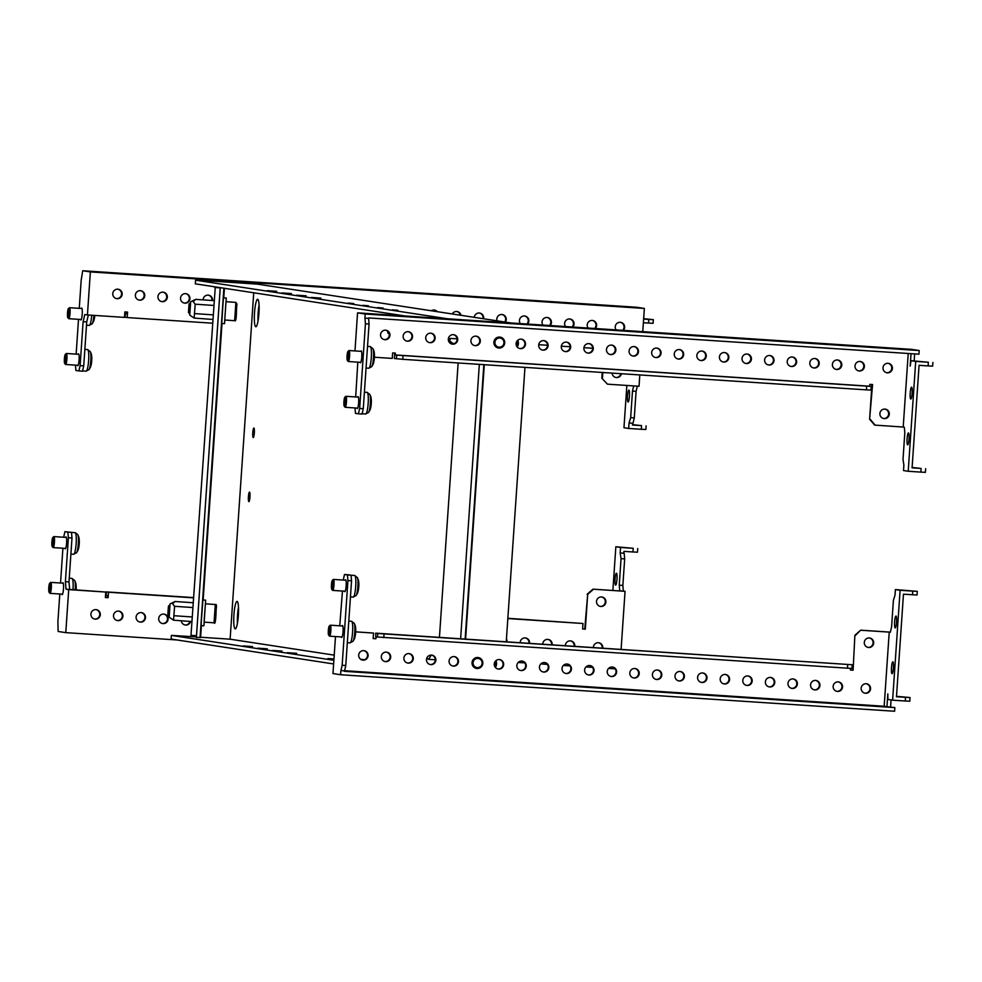 <?xml version="1.0" encoding="UTF-8"?>
<svg xmlns="http://www.w3.org/2000/svg" width="982" height="982" viewBox="0 0 982 982"><rect width="100%" height="100%" fill="white"/><g stroke="black" fill="none" stroke-linecap="round" stroke-linejoin="round"><path stroke-width="1.47" d="M65.647 537.363A5.966 0.97 93.8 0 1 66.04 536.933A5.966 0.97 93.8 0 1 66.604 543.034A5.966 0.97 93.8 0 1 65.266 548.84A5.966 0.97 93.8 0 1 64.922 548.361M62.529 583.148A5.966 0.97 93.8 0 1 62.922 582.707A5.966 0.97 93.8 0 1 63.486 588.807A5.966 0.97 93.8 0 1 62.136 594.613A5.966 0.97 93.8 0 1 61.805 594.135M602.15 648.083A4.775 4.714 98.7 0 0 598.517 642.731M602.752 648.12A4.775 4.714 98.7 0 0 598.406 642.731A4.775 4.714 98.7 0 0 593.374 647.506M574.139 646.242A4.775 4.714 98.7 0 0 570.493 640.89M574.74 646.279A4.775 4.714 98.7 0 0 570.395 640.878A4.775 4.714 98.7 0 0 565.362 645.665M551.54 644.757A4.775 4.714 98.7 0 0 547.907 639.405M552.142 644.793A4.775 4.714 98.7 0 0 547.796 639.392A4.775 4.714 98.7 0 0 542.764 644.167M528.954 643.259A4.775 4.714 98.7 0 0 525.309 637.907M529.543 643.296A4.775 4.714 98.7 0 0 525.21 637.907A4.775 4.714 98.7 0 0 520.178 642.682M506.356 641.774A4.775 4.714 98.7 0 0 506.356 640.325M506.958 641.811A4.775 4.714 98.7 0 0 506.454 638.926M184.972 624.994A4.775 4.714 98.7 0 0 189.956 621.422M181.302 620.833A4.775 4.714 98.7 0 0 190.557 621.459M162.386 623.509A4.775 4.714 98.7 0 0 167.468 619.409A4.775 4.714 98.7 0 0 163.822 614.081M163.073 623.607A4.775 4.714 98.7 0 0 168.082 619.347A4.775 4.714 98.7 0 0 163.724 614.081A4.775 4.714 98.7 0 0 158.716 618.329A4.775 4.714 98.7 0 0 163.073 623.607M139.788 622.011A4.775 4.714 98.7 0 0 144.882 617.923A4.775 4.714 98.7 0 0 141.236 612.596M140.475 622.109A4.775 4.714 98.7 0 0 145.483 617.862A4.775 4.714 98.7 0 0 141.126 612.596A4.775 4.714 98.7 0 0 136.117 616.843A4.775 4.714 98.7 0 0 140.475 622.109M117.202 620.526A4.775 4.714 98.7 0 0 122.284 616.438A4.775 4.714 98.7 0 0 118.638 611.111M117.889 620.624A4.775 4.714 98.7 0 0 122.897 616.377A4.775 4.714 98.7 0 0 118.54 611.099A4.775 4.714 98.7 0 0 113.531 615.346A4.775 4.714 98.7 0 0 117.889 620.624M600.186 606.373A4.775 4.714 98.7 0 0 605.28 602.285A4.775 4.714 98.7 0 0 601.635 596.958M600.886 606.471A4.775 4.714 98.7 0 0 605.882 602.224A4.775 4.714 98.7 0 0 601.524 596.958A4.775 4.714 98.7 0 0 596.528 601.205A4.775 4.714 98.7 0 0 600.886 606.471M94.603 619.041A4.775 4.714 98.7 0 0 99.698 614.941A4.775 4.714 98.7 0 0 96.04 609.626M95.291 619.139A4.775 4.714 98.7 0 0 100.299 614.879A4.775 4.714 98.7 0 0 95.941 609.613A4.775 4.714 98.7 0 0 90.933 613.86A4.775 4.714 98.7 0 0 95.291 619.139M615.616 585.112A5.966 0.97 93.8 0 1 615.051 579.049A5.966 0.97 93.8 0 1 616.414 573.206A5.966 0.97 93.8 0 1 616.426 573.206A5.966 0.97 93.8 0 1 616.978 579.257A5.966 0.97 93.8 0 1 615.628 585.112A5.966 0.97 93.8 0 1 615.616 585.112M63.658 537.24L64.935 531.679L71.49 532.367L71.993 537.989L68.998 581.933L69.673 589.446L105.761 592.048L68.715 589.605L65.782 632.641L177.079 639.969M625.055 591.324L623.374 591.066L622.858 585.444L624.675 558.893L624.159 553.259L620.182 552.964L621.054 558.648L619.249 585.198L619.752 590.833L620.857 591.004L592.895 589.163L625.055 591.324L621.103 649.335M620.182 552.964L620.55 547.477L615.849 546.753L612.866 590.477M585.321 629.18L582.608 628.946L585.321 629.18L587.69 594.38L593.484 589.249M623.791 553.21L623.914 551.381L632.96 551.97L633.206 548.312L620.55 547.477M620.55 553.026L624.159 553.259M621.054 558.648L624.675 558.893M619.249 585.198L622.858 585.444M619.752 590.833L623.374 591.066M105.761 592.048L105.393 597.547L108.106 597.719L108.474 592.232L193.54 597.842M105.393 597.498L108.106 597.719M584.732 629.081L587.69 594.38M587.101 594.294L592.895 589.163M107.517 597.633L107.639 595.804L106.166 595.571L106.412 591.913L193.564 597.584M582.608 628.996L582.977 623.496L507.841 618.55M518.214 662.457L524.756 662.887M540.812 663.942L547.355 664.372M563.398 665.44L569.941 665.87M585.996 666.925L592.539 667.355M608.582 668.411L615.125 668.84M59.792 594L57.901 621.716L58.122 631.463L65.782 632.641M64.935 531.679L67.868 532.121L68.384 537.755L65.389 581.7L66.064 589.2L68.715 589.605M60.54 583.013L62.909 548.226M66.064 589.2L69.673 589.446M67.868 532.121L71.49 532.367M68.384 537.755L71.993 537.989M65.389 581.7L68.998 581.933M507.854 618.292L582.977 623.496M106.412 591.913L108.474 592.232M633.206 548.312L615.849 546.753M637.748 548.533L637.502 552.191L632.96 551.97M49.21 592.379A4.591 0.737 -86.2 0 0 50.254 587.911A4.591 0.737 -86.2 0 0 49.837 583.222A4.591 0.737 -86.2 0 0 49.701 583.283A4.591 0.737 -86.2 0 0 48.781 587.752A4.591 0.737 -86.2 0 0 49.1 592.318A4.591 0.737 -86.2 0 0 49.21 592.379M49.812 593.079A5.511 0.884 -86.2 0 0 49.922 593.275A5.511 0.884 -86.2 0 0 50.045 593.361A5.511 0.884 -86.2 0 0 50.057 593.361A5.511 0.884 -86.2 0 0 51.309 587.96A5.511 0.884 -86.2 0 0 50.794 582.375A5.511 0.884 -86.2 0 0 50.782 582.375A5.511 0.884 -86.2 0 0 50.634 582.436A5.511 0.884 -86.2 0 0 50.475 582.657M52.328 546.606A4.591 0.737 -86.2 0 0 53.372 542.138A4.591 0.737 -86.2 0 0 52.954 537.449A4.591 0.737 -86.2 0 0 52.819 537.498A4.591 0.737 -86.2 0 0 51.899 541.978A4.591 0.737 -86.2 0 0 52.218 546.532A4.591 0.737 -86.2 0 0 52.328 546.606M52.93 547.305A5.511 0.884 -86.2 0 0 53.04 547.502A5.511 0.884 -86.2 0 0 53.163 547.575A5.511 0.884 -86.2 0 0 53.175 547.588A5.511 0.884 -86.2 0 0 54.427 542.187A5.511 0.884 -86.2 0 0 53.912 536.589A5.511 0.884 -86.2 0 0 53.9 536.589A5.511 0.884 -86.2 0 0 53.752 536.663A5.511 0.884 -86.2 0 0 53.593 536.884M357.681 397.084A5.966 0.97 93.8 0 1 358.074 396.654A5.966 0.97 93.8 0 1 358.639 402.755A5.966 0.97 93.8 0 1 357.288 408.561A5.966 0.97 93.8 0 1 356.957 408.07M360.799 351.31A5.966 0.97 93.8 0 1 361.204 350.881A5.966 0.97 93.8 0 1 361.769 356.969A5.966 0.97 93.8 0 1 360.419 362.775A5.966 0.97 93.8 0 1 360.075 362.297M888.035 363.315A4.775 4.714 -81.3 0 1 892.393 368.581A4.775 4.714 -81.3 0 1 886.992 372.792A4.775 4.714 -81.3 0 1 883.027 367.563A4.775 4.714 -81.3 0 1 888.035 363.315M888.133 363.328A4.775 4.714 -81.3 0 1 886.795 372.743A4.775 4.714 -81.3 0 1 886.697 372.743M860.023 361.462A4.775 4.714 -81.3 0 1 864.369 366.74A4.775 4.714 -81.3 0 1 858.968 370.95A4.775 4.714 -81.3 0 1 855.015 365.721A4.775 4.714 -81.3 0 1 860.023 361.462M860.122 361.474A4.775 4.714 -81.3 0 1 863.767 366.802A4.775 4.714 -81.3 0 1 858.673 370.889M837.425 359.977A4.775 4.714 -81.3 0 1 841.783 365.255A4.775 4.714 -81.3 0 1 836.382 369.453A4.775 4.714 -81.3 0 1 832.417 364.224A4.775 4.714 -81.3 0 1 837.425 359.977M837.523 359.989A4.775 4.714 -81.3 0 1 836.185 369.404A4.775 4.714 -81.3 0 1 836.087 369.404M814.827 358.491A4.775 4.714 -81.3 0 1 819.184 363.757A4.775 4.714 -81.3 0 1 813.783 367.968A4.775 4.714 -81.3 0 1 809.831 362.739A4.775 4.714 -81.3 0 1 814.827 358.491M814.937 358.491A4.775 4.714 -81.3 0 1 818.583 363.819A4.775 4.714 -81.3 0 1 813.489 367.919M792.241 357.006A4.775 4.714 -81.3 0 1 796.598 362.272A4.775 4.714 -81.3 0 1 791.197 366.482A4.775 4.714 -81.3 0 1 787.233 361.253A4.775 4.714 -81.3 0 1 792.241 357.006M792.339 357.006A4.775 4.714 -81.3 0 1 795.985 362.333A4.775 4.714 -81.3 0 1 790.903 366.421M769.643 355.509A4.775 4.714 -81.3 0 1 774 360.787A4.775 4.714 -81.3 0 1 768.599 364.985A4.775 4.714 -81.3 0 1 764.647 359.756A4.775 4.714 -81.3 0 1 769.643 355.509M769.753 355.521A4.775 4.714 -81.3 0 1 773.399 360.848A4.775 4.714 -81.3 0 1 768.305 364.936M747.057 354.023A4.775 4.714 -81.3 0 1 751.414 359.289A4.775 4.714 -81.3 0 1 746.001 363.5A4.775 4.714 -81.3 0 1 742.048 358.27A4.775 4.714 -81.3 0 1 747.057 354.023M747.155 354.036A4.775 4.714 -81.3 0 1 745.817 363.45A4.775 4.714 -81.3 0 1 745.719 363.45M724.458 352.538A4.775 4.714 -81.3 0 1 728.816 357.804A4.775 4.714 -81.3 0 1 723.415 362.014A4.775 4.714 -81.3 0 1 719.45 356.785A4.775 4.714 -81.3 0 1 724.458 352.538M724.569 352.538A4.775 4.714 -81.3 0 1 728.214 357.865A4.775 4.714 -81.3 0 1 723.12 361.953M701.872 351.04A4.775 4.714 -81.3 0 1 706.23 356.319A4.775 4.714 -81.3 0 1 700.817 360.517A4.775 4.714 -81.3 0 1 696.864 355.288A4.775 4.714 -81.3 0 1 701.872 351.04M701.97 351.053A4.775 4.714 -81.3 0 1 705.616 356.38A4.775 4.714 -81.3 0 1 700.522 360.468M679.274 349.555A4.775 4.714 -81.3 0 1 683.632 354.833A4.775 4.714 -81.3 0 1 678.231 359.031A4.775 4.714 -81.3 0 1 674.266 353.802A4.775 4.714 -81.3 0 1 679.274 349.555M679.372 349.567A4.775 4.714 -81.3 0 1 683.03 354.883A4.775 4.714 -81.3 0 1 677.936 358.982M656.688 348.07A4.775 4.714 -81.3 0 1 661.033 353.336A4.775 4.714 -81.3 0 1 655.632 357.546A4.775 4.714 -81.3 0 1 651.68 352.317A4.775 4.714 -81.3 0 1 656.688 348.07M656.786 348.07A4.775 4.714 -81.3 0 1 660.432 353.397A4.775 4.714 -81.3 0 1 655.338 357.485M634.09 346.572A4.775 4.714 -81.3 0 1 638.447 351.851A4.775 4.714 -81.3 0 1 633.046 356.061A4.775 4.714 -81.3 0 1 629.081 350.832A4.775 4.714 -81.3 0 1 634.09 346.572M634.188 346.585A4.775 4.714 -81.3 0 1 637.834 351.912A4.775 4.714 -81.3 0 1 632.752 356M611.491 345.087A4.775 4.714 -81.3 0 1 615.849 350.365A4.775 4.714 -81.3 0 1 610.448 354.563A4.775 4.714 -81.3 0 1 606.495 349.334A4.775 4.714 -81.3 0 1 611.491 345.087M611.602 345.099A4.775 4.714 -81.3 0 1 610.264 354.514A4.775 4.714 -81.3 0 1 610.153 354.514M588.905 343.602A4.775 4.714 -81.3 0 1 593.263 348.868A4.775 4.714 -81.3 0 1 587.862 353.078A4.775 4.714 -81.3 0 1 583.897 347.849A4.775 4.714 -81.3 0 1 588.905 343.602M589.004 343.602A4.775 4.714 -81.3 0 1 592.649 348.929A4.775 4.714 -81.3 0 1 587.567 353.017M566.307 342.104A4.775 4.714 -81.3 0 1 570.665 347.382A4.775 4.714 -81.3 0 1 565.264 351.593A4.775 4.714 -81.3 0 1 561.299 346.364A4.775 4.714 -81.3 0 1 566.307 342.104M566.418 342.117A4.775 4.714 -81.3 0 1 570.063 347.444A4.775 4.714 -81.3 0 1 564.969 351.531M543.721 340.619A4.775 4.714 -81.3 0 1 548.079 345.897A4.775 4.714 -81.3 0 1 542.665 350.095A4.775 4.714 -81.3 0 1 538.713 344.866A4.775 4.714 -81.3 0 1 543.721 340.619M543.819 340.631A4.775 4.714 -81.3 0 1 547.465 345.959A4.775 4.714 -81.3 0 1 542.383 350.046M521.123 339.134A4.775 4.714 -81.3 0 1 525.48 344.4A4.775 4.714 -81.3 0 1 520.079 348.61A4.775 4.714 -81.3 0 1 516.115 343.381A4.775 4.714 -81.3 0 1 521.123 339.134M521.233 339.146A4.775 4.714 -81.3 0 1 524.879 344.461A4.775 4.714 -81.3 0 1 519.785 348.561M475.939 336.151A4.775 4.714 -81.3 0 1 480.296 341.429A4.775 4.714 -81.3 0 1 474.895 345.627A4.775 4.714 -81.3 0 1 470.93 340.398A4.775 4.714 -81.3 0 1 475.939 336.151M476.037 336.163A4.775 4.714 -81.3 0 1 479.695 341.49A4.775 4.714 -81.3 0 1 474.601 345.578M453.353 334.666A4.775 4.714 -81.3 0 1 457.698 339.932A4.775 4.714 -81.3 0 1 452.297 344.142A4.775 4.714 -81.3 0 1 448.344 338.913A4.775 4.714 -81.3 0 1 453.353 334.666M453.451 334.678A4.775 4.714 -81.3 0 1 452.113 344.093A4.775 4.714 -81.3 0 1 452.002 344.093M430.754 333.18A4.775 4.714 -81.3 0 1 435.112 338.446A4.775 4.714 -81.3 0 1 429.711 342.657A4.775 4.714 -81.3 0 1 425.746 337.427A4.775 4.714 -81.3 0 1 430.754 333.18M430.853 333.18A4.775 4.714 -81.3 0 1 434.498 338.508A4.775 4.714 -81.3 0 1 429.416 342.595M408.156 331.683A4.775 4.714 -81.3 0 1 412.514 336.961A4.775 4.714 -81.3 0 1 407.113 341.159A4.775 4.714 -81.3 0 1 403.16 335.93A4.775 4.714 -81.3 0 1 408.156 331.683M408.267 331.695A4.775 4.714 -81.3 0 1 411.912 337.022A4.775 4.714 -81.3 0 1 406.818 341.11M884.917 409.089A4.775 4.714 -81.3 0 1 889.275 414.367A4.775 4.714 -81.3 0 1 883.861 418.565A4.775 4.714 -81.3 0 1 879.909 413.336A4.775 4.714 -81.3 0 1 884.917 409.089M885.015 409.101A4.775 4.714 -81.3 0 1 883.677 418.516A4.775 4.714 -81.3 0 1 883.567 418.516M385.57 330.197A4.775 4.714 -81.3 0 1 389.928 335.476A4.775 4.714 -81.3 0 1 384.527 339.674A4.775 4.714 -81.3 0 1 380.562 334.445A4.775 4.714 -81.3 0 1 385.57 330.197M385.668 330.21A4.775 4.714 -81.3 0 1 384.33 339.625A4.775 4.714 -81.3 0 1 384.232 339.625M908.46 432.927A5.966 0.97 93.8 0 1 909.013 438.979A5.966 0.97 93.8 0 1 907.663 444.834A5.966 0.97 93.8 0 1 907.638 444.821A5.966 0.97 93.8 0 1 907.086 438.77A5.966 0.97 93.8 0 1 908.436 432.927A5.966 0.97 93.8 0 1 908.46 432.927M911.578 387.154A5.966 0.97 93.8 0 1 912.131 393.205A5.966 0.97 93.8 0 1 910.78 399.048A5.966 0.97 93.8 0 1 910.768 399.048A5.966 0.97 93.8 0 1 910.216 392.996A5.966 0.97 93.8 0 1 911.566 387.141A5.966 0.97 93.8 0 1 911.578 387.154M354.968 350.918L357.558 312.853L911.542 349.359L919.189 350.537L918.943 354.195L368.581 317.923L369.06 324.011L363.279 408.696L362.027 414.048L358.405 413.815L355.472 413.361L354.981 407.947M908.215 353.483L903.207 427.035L904.312 427.207L904.815 432.829L903.01 459.38L903.882 465.063L903.514 470.562L908.215 471.274L915.703 361.413L911.001 360.701L910.179 366.126L911.038 353.68M394.764 353.054L394.396 358.504L402.755 359.314L866.419 389.866L870.96 390.087L871.206 386.429L869.733 386.208L869.856 384.367L872.568 384.551L869.61 419.253L874.655 425.096L903.207 427.035M914.168 360.91L914.647 353.913M908.215 471.274L920.871 472.109L921.116 468.451L912.082 467.862L918.943 367.145L919.078 365.316L928.113 365.918L928.358 362.248L915.703 361.413M374.449 357.239L392.272 358.418L392.64 352.919L395.353 353.103L395.23 354.932L869.733 386.208M871.979 384.514L869.61 419.253M870.199 419.339L875.244 425.194M919.189 350.537L365.206 314.019L357.558 312.853M365.206 314.019L364.936 318.143L368.545 318.377M355.693 396.949L357.804 362.149M364.936 318.143L365.439 323.765L359.67 408.463L358.405 413.815M365.439 323.765L369.06 324.011M359.67 408.463L363.279 408.696M396.446 358.823L396.703 355.153L395.23 354.932M396.703 355.153L871.206 386.429M402.755 359.314L403.001 355.644M866.419 389.866L866.664 386.208M921.116 468.451L912.106 467.444M920.871 472.109L925.412 472.342L925.658 468.672M928.358 362.248L911.001 360.701M932.9 362.468L932.654 366.139L928.113 365.918M348.107 351.396A4.591 0.737 -86.2 0 0 347.972 351.446A4.591 0.737 -86.2 0 0 347.051 355.926A4.591 0.737 -86.2 0 0 347.37 360.48A4.591 0.737 -86.2 0 0 347.481 360.541A4.591 0.737 -86.2 0 0 348.524 356.085A4.591 0.737 -86.2 0 0 348.107 351.396M348.082 361.241A5.511 0.884 -86.2 0 0 348.193 361.437A5.511 0.884 -86.2 0 0 348.328 361.523A5.511 0.884 -86.2 0 0 348.34 361.523A5.511 0.884 -86.2 0 0 349.58 356.122A5.511 0.884 -86.2 0 0 349.076 350.537A5.511 0.884 -86.2 0 0 349.064 350.537A5.511 0.884 -86.2 0 0 348.905 350.599A5.511 0.884 -86.2 0 0 348.745 350.832M344.989 397.17A4.591 0.737 -86.2 0 0 344.854 397.219A4.591 0.737 -86.2 0 0 343.933 401.699A4.591 0.737 -86.2 0 0 344.252 406.253A4.591 0.737 -86.2 0 0 344.363 406.327A4.591 0.737 -86.2 0 0 345.406 401.859A4.591 0.737 -86.2 0 0 344.989 397.17M344.964 407.014A5.511 0.884 -86.2 0 0 345.075 407.211A5.511 0.884 -86.2 0 0 345.198 407.297A5.511 0.884 -86.2 0 0 345.21 407.297A5.511 0.884 -86.2 0 0 346.462 401.908A5.511 0.884 -86.2 0 0 345.946 396.311A5.511 0.884 -86.2 0 0 345.934 396.311A5.511 0.884 -86.2 0 0 345.787 396.372A5.511 0.884 -86.2 0 0 345.627 396.605M68.531 318.413A5.511 0.884 -86.2 0 0 68.642 318.622A5.511 0.884 -86.2 0 0 68.777 318.696A5.511 0.884 -86.2 0 0 70.029 313.307A5.511 0.884 -86.2 0 0 69.526 307.71A5.511 0.884 -86.2 0 0 69.513 307.71A5.511 0.884 -86.2 0 0 69.354 307.771A5.511 0.884 -86.2 0 0 69.194 308.004M67.93 317.726A4.591 0.737 -86.2 0 0 68.973 313.258A4.591 0.737 -86.2 0 0 68.556 308.569A4.591 0.737 -86.2 0 0 68.421 308.618A4.591 0.737 -86.2 0 0 67.5 313.098A4.591 0.737 -86.2 0 0 67.819 317.652A4.591 0.737 -86.2 0 0 67.93 317.726M68.777 318.696A5.511 0.884 -86.2 0 0 68.789 318.696L81.261 319.518M65.413 364.199A5.511 0.884 -86.2 0 0 65.524 364.396A5.511 0.884 -86.2 0 0 65.647 364.482A5.511 0.884 -86.2 0 0 66.911 359.081A5.511 0.884 -86.2 0 0 66.395 353.495A5.511 0.884 -86.2 0 0 66.383 353.483A5.511 0.884 -86.2 0 0 66.236 353.557A5.511 0.884 -86.2 0 0 66.076 353.778M64.812 363.5A4.591 0.737 -86.2 0 0 65.855 359.031A4.591 0.737 -86.2 0 0 65.438 354.342A4.591 0.737 -86.2 0 0 65.303 354.404A4.591 0.737 -86.2 0 0 64.382 358.872A4.591 0.737 -86.2 0 0 64.702 363.426A4.591 0.737 -86.2 0 0 64.812 363.5M65.647 364.482A5.511 0.884 -86.2 0 0 65.659 364.482L78.143 365.304M77.406 365.255A5.966 0.97 -86.2 0 0 77.738 365.734A5.966 0.97 -86.2 0 0 79.088 359.928A5.966 0.97 -86.2 0 0 78.523 353.827A5.966 0.97 -86.2 0 0 78.13 354.257M80.524 319.469A5.966 0.97 -86.2 0 0 80.868 319.96A5.966 0.97 -86.2 0 0 82.218 314.154A5.966 0.97 -86.2 0 0 81.653 308.053A5.966 0.97 -86.2 0 0 81.248 308.483M616.131 329.891A4.775 4.714 -81.3 0 1 620.649 322.342A4.775 4.714 -81.3 0 1 623.312 330.369M588.12 328.049A4.775 4.714 -81.3 0 1 592.637 320.488A4.775 4.714 -81.3 0 1 595.288 328.516M565.522 326.552A4.775 4.714 -81.3 0 1 570.039 319.003A4.775 4.714 -81.3 0 1 572.702 327.031M542.936 325.067A4.775 4.714 -81.3 0 1 547.453 317.517A4.775 4.714 -81.3 0 1 550.104 325.545M520.337 323.581A4.775 4.714 -81.3 0 1 524.854 316.02A4.775 4.714 -81.3 0 1 527.518 324.048M474.257 317.346A4.775 4.714 -81.3 0 1 479.67 313.049A4.775 4.714 -81.3 0 1 483.549 318.769M452.236 313.97A4.775 4.714 -81.3 0 1 460.975 315.308M431.258 310.754A4.775 4.714 -81.3 0 1 437.358 311.687M203.127 299.891A4.775 4.714 -81.3 0 1 208.552 295.177A4.775 4.714 -81.3 0 1 212.505 300.529M185.672 293.655A4.775 4.714 -81.3 0 1 189.317 298.982A4.775 4.714 -81.3 0 1 184.223 303.07M184.923 303.168A4.775 4.714 -81.3 0 1 180.565 297.89A4.775 4.714 -81.3 0 1 185.966 293.692A4.775 4.714 -81.3 0 1 189.919 298.921A4.775 4.714 -81.3 0 1 184.923 303.168M163.073 292.17A4.775 4.714 -81.3 0 1 161.735 301.584A4.775 4.714 -81.3 0 1 161.637 301.584M162.325 301.683A4.775 4.714 -81.3 0 1 157.967 296.404A4.775 4.714 -81.3 0 1 163.368 292.194A4.775 4.714 -81.3 0 1 167.333 297.423A4.775 4.714 -81.3 0 1 162.325 301.683M620.833 373.688A4.775 4.714 -81.3 0 1 615.788 377.493M621.434 373.725A4.775 4.714 -81.3 0 1 612.105 373.111M117.889 289.187A4.775 4.714 -81.3 0 1 121.535 294.514A4.775 4.714 -81.3 0 1 116.453 298.602M117.14 298.7A4.775 4.714 -81.3 0 1 112.783 293.422A4.775 4.714 -81.3 0 1 118.184 289.224A4.775 4.714 -81.3 0 1 122.149 294.453A4.775 4.714 -81.3 0 1 117.14 298.7M140.487 290.672A4.775 4.714 -81.3 0 1 144.133 295.999A4.775 4.714 -81.3 0 1 139.039 300.087M139.726 300.185A4.775 4.714 -81.3 0 1 135.381 294.919A4.775 4.714 -81.3 0 1 140.782 290.709A4.775 4.714 -81.3 0 1 144.735 295.938A4.775 4.714 -81.3 0 1 139.726 300.185M497.088 320.844A4.775 4.714 -81.3 0 1 502.268 314.535A4.775 4.714 -81.3 0 1 505.313 322.096M628.087 402.006A5.966 0.97 -86.2 0 0 628.112 402.006A5.966 0.97 -86.2 0 0 629.462 396.163A5.966 0.97 -86.2 0 0 628.91 390.1A5.966 0.97 -86.2 0 0 628.885 390.1A5.966 0.97 -86.2 0 0 627.535 395.942A5.966 0.97 -86.2 0 0 628.087 402.006M75.43 365.12L75.921 370.545L82.476 371.233L83.728 365.869L86.723 321.924L88.343 315.013M633.697 385.901L632.482 391.106L630.665 417.657L629.045 422.96L628.664 428.459L623.963 427.735L626.847 385.447M644.352 308.434L636.692 307.256L82.721 270.75L90.369 271.916L644.352 308.434L642.768 331.646M602.224 372.46L601.831 378.23L607.465 384.171L639.037 386.257L639.81 374.928M637.318 386.135L636.091 391.352L634.286 417.902L633.022 423.254L629.413 423.021M632.654 423.23L632.531 425.034L641.565 425.623L641.32 429.294L628.664 428.459M630.665 417.657L634.286 417.902M632.482 391.106L636.091 391.352M501.974 314.498A4.775 4.714 -81.3 0 1 504.723 322.01M208.258 295.14A4.775 4.714 -81.3 0 1 211.903 300.492M434.191 310.03A4.775 4.714 -81.3 0 1 436.769 311.601M456.777 311.527A4.775 4.714 -81.3 0 1 460.386 315.222M479.376 313.012A4.775 4.714 -81.3 0 1 482.96 318.671M524.56 315.983A4.775 4.714 -81.3 0 1 526.88 324.011M547.158 317.481A4.775 4.714 -81.3 0 1 549.466 325.496M569.744 318.966A4.775 4.714 -81.3 0 1 572.064 326.994M592.342 320.451A4.775 4.714 -81.3 0 1 594.662 328.479M620.354 322.305A4.775 4.714 -81.3 0 1 622.674 330.32M212.272 323.176L127.194 317.567L127.574 312.08L124.861 311.895L124.493 317.395L87.435 314.952L90.369 271.916M602.813 372.497L602.42 378.315M601.831 378.23L607.465 384.171M126.985 312.043L126.862 313.823L125.389 313.589L126.874 313.663M592.698 348.254L583.922 347.677M570.112 346.756L561.323 346.18M547.514 345.271L538.737 344.694M82.721 270.75L81.175 280.226L79.26 308.36M78.511 319.346L76.142 354.134M78.855 370.987L80.119 365.635L83.114 321.691L84.783 314.547L87.435 314.952M80.119 365.635L83.728 365.869M83.114 321.691L86.723 321.924M125.389 313.589L125.144 317.26L127.194 317.567M632.555 424.629L641.565 425.623M646.107 425.857L645.861 429.515L641.32 429.294M643.37 322.747L653.104 323.311L653.349 319.653L643.652 318.671M643.615 319.089L648.807 319.432L648.562 323.09M648.807 319.432L653.349 319.653M329.351 635.894A5.511 0.884 -86.2 0 0 329.473 636.103A5.511 0.884 -86.2 0 0 329.596 636.176A5.511 0.884 -86.2 0 0 329.608 636.176A5.511 0.884 -86.2 0 0 330.86 630.788A5.511 0.884 -86.2 0 0 330.345 625.19A5.511 0.884 -86.2 0 0 330.333 625.19A5.511 0.884 -86.2 0 0 330.185 625.252A5.511 0.884 -86.2 0 0 330.026 625.485M329.387 626.05A4.591 0.737 -86.2 0 0 329.24 626.099A4.591 0.737 -86.2 0 0 328.332 630.579A4.591 0.737 -86.2 0 0 328.651 635.133A4.591 0.737 -86.2 0 0 328.761 635.207A4.591 0.737 -86.2 0 0 329.805 630.739A4.591 0.737 -86.2 0 0 329.387 626.05M332.481 590.121A5.511 0.884 -86.2 0 0 332.591 590.317A5.511 0.884 -86.2 0 0 332.714 590.403A5.511 0.884 -86.2 0 0 332.726 590.403A5.511 0.884 -86.2 0 0 333.978 585.002A5.511 0.884 -86.2 0 0 333.463 579.417A5.511 0.884 -86.2 0 0 333.45 579.417A5.511 0.884 -86.2 0 0 333.303 579.478A5.511 0.884 -86.2 0 0 333.143 579.711M332.505 580.276A4.591 0.737 -86.2 0 0 332.37 580.325A4.591 0.737 -86.2 0 0 331.45 584.806A4.591 0.737 -86.2 0 0 331.769 589.36A4.591 0.737 -86.2 0 0 331.879 589.433A4.591 0.737 -86.2 0 0 332.923 584.965A4.591 0.737 -86.2 0 0 332.505 580.276M344.473 591.176A5.966 0.97 -86.2 0 0 344.817 591.655A5.966 0.97 -86.2 0 0 346.155 585.861A5.966 0.97 -86.2 0 0 345.59 579.761A5.966 0.97 -86.2 0 0 345.198 580.19M341.355 636.95A5.966 0.97 -86.2 0 0 341.687 637.441A5.966 0.97 -86.2 0 0 343.037 631.635A5.966 0.97 -86.2 0 0 342.473 625.534A5.966 0.97 -86.2 0 0 342.08 625.964M866.185 683.742A4.775 4.714 98.7 0 0 861.177 688.001A4.775 4.714 98.7 0 0 865.535 693.267A4.775 4.714 98.7 0 0 870.543 689.02A4.775 4.714 98.7 0 0 866.185 683.742M864.847 693.169A4.775 4.714 98.7 0 0 869.942 689.082A4.775 4.714 98.7 0 0 866.296 683.754M838.174 681.901A4.775 4.714 98.7 0 0 833.166 686.148A4.775 4.714 98.7 0 0 837.523 691.426A4.775 4.714 98.7 0 0 842.531 687.179A4.775 4.714 98.7 0 0 838.174 681.901M836.836 691.328A4.775 4.714 98.7 0 0 841.918 687.228A4.775 4.714 98.7 0 0 838.272 681.913M815.576 680.416A4.775 4.714 98.7 0 0 810.58 684.663A4.775 4.714 98.7 0 0 814.925 689.929A4.775 4.714 98.7 0 0 819.933 685.682A4.775 4.714 98.7 0 0 815.576 680.416M814.238 689.83A4.775 4.714 98.7 0 0 819.332 685.743A4.775 4.714 98.7 0 0 815.686 680.416M792.99 678.918A4.775 4.714 98.7 0 0 787.981 683.177A4.775 4.714 98.7 0 0 792.339 688.443A4.775 4.714 98.7 0 0 797.347 684.196A4.775 4.714 98.7 0 0 792.99 678.918M791.652 688.345A4.775 4.714 98.7 0 0 796.733 684.258A4.775 4.714 98.7 0 0 793.088 678.93M770.391 677.433A4.775 4.714 98.7 0 0 765.383 681.68A4.775 4.714 98.7 0 0 769.741 686.958A4.775 4.714 98.7 0 0 774.749 682.711A4.775 4.714 98.7 0 0 770.391 677.433M769.053 686.86A4.775 4.714 98.7 0 0 774.147 682.772A4.775 4.714 98.7 0 0 770.502 677.445M725.207 674.462A4.775 4.714 98.7 0 0 720.199 678.709A4.775 4.714 98.7 0 0 724.556 683.975A4.775 4.714 98.7 0 0 729.565 679.728A4.775 4.714 98.7 0 0 725.207 674.462M723.869 683.877A4.775 4.714 98.7 0 0 728.963 679.789A4.775 4.714 98.7 0 0 725.305 674.462M702.621 672.965A4.775 4.714 98.7 0 0 697.613 677.212A4.775 4.714 98.7 0 0 701.97 682.49A4.775 4.714 98.7 0 0 706.979 678.243A4.775 4.714 98.7 0 0 702.621 672.965M701.271 682.392A4.775 4.714 98.7 0 0 706.365 678.304A4.775 4.714 98.7 0 0 702.719 672.977M680.023 671.479A4.775 4.714 98.7 0 0 675.015 675.726A4.775 4.714 98.7 0 0 679.372 681.005A4.775 4.714 98.7 0 0 684.38 676.745A4.775 4.714 98.7 0 0 680.023 671.479M678.685 680.907A4.775 4.714 98.7 0 0 683.767 676.807A4.775 4.714 98.7 0 0 680.121 671.492M657.424 669.994A4.775 4.714 98.7 0 0 652.429 674.241A4.775 4.714 98.7 0 0 656.786 679.507A4.775 4.714 98.7 0 0 661.782 675.26A4.775 4.714 98.7 0 0 657.424 669.994M656.086 679.409A4.775 4.714 98.7 0 0 661.181 675.321A4.775 4.714 98.7 0 0 657.535 669.994M634.838 668.497A4.775 4.714 98.7 0 0 629.83 672.744A4.775 4.714 98.7 0 0 634.188 678.022A4.775 4.714 98.7 0 0 639.196 673.775A4.775 4.714 98.7 0 0 634.838 668.497M633.5 677.924A4.775 4.714 98.7 0 0 638.582 673.836A4.775 4.714 98.7 0 0 634.937 668.509M612.24 667.011A4.775 4.714 98.7 0 0 607.244 671.258A4.775 4.714 98.7 0 0 611.59 676.537A4.775 4.714 98.7 0 0 616.598 672.289A4.775 4.714 98.7 0 0 612.24 667.011M610.902 676.438A4.775 4.714 98.7 0 0 615.996 672.339A4.775 4.714 98.7 0 0 612.351 667.024M589.654 665.526A4.775 4.714 98.7 0 0 584.646 669.773A4.775 4.714 98.7 0 0 589.004 675.039A4.775 4.714 98.7 0 0 594.012 670.792A4.775 4.714 98.7 0 0 589.654 665.526M588.316 674.941A4.775 4.714 98.7 0 0 593.398 670.853A4.775 4.714 98.7 0 0 589.752 665.526M567.056 664.028A4.775 4.714 98.7 0 0 562.048 668.288A4.775 4.714 98.7 0 0 566.405 673.554A4.775 4.714 98.7 0 0 571.414 669.307A4.775 4.714 98.7 0 0 567.056 664.028M565.718 673.456A4.775 4.714 98.7 0 0 570.812 669.368A4.775 4.714 98.7 0 0 567.166 664.041M544.47 662.543A4.775 4.714 98.7 0 0 539.462 666.79A4.775 4.714 98.7 0 0 543.819 672.069A4.775 4.714 98.7 0 0 548.828 667.821A4.775 4.714 98.7 0 0 544.47 662.543M543.132 671.97A4.775 4.714 98.7 0 0 548.214 667.87A4.775 4.714 98.7 0 0 544.568 662.555M521.872 661.058A4.775 4.714 98.7 0 0 516.863 665.305A4.775 4.714 98.7 0 0 521.221 670.571A4.775 4.714 98.7 0 0 526.229 666.324A4.775 4.714 98.7 0 0 521.872 661.058M520.534 670.473A4.775 4.714 98.7 0 0 525.628 666.385A4.775 4.714 98.7 0 0 521.97 661.058M499.286 659.56A4.775 4.714 98.7 0 0 494.277 663.82A4.775 4.714 98.7 0 0 498.635 669.086A4.775 4.714 98.7 0 0 503.631 664.839A4.775 4.714 98.7 0 0 499.286 659.56M497.935 668.988A4.775 4.714 98.7 0 0 503.03 664.9A4.775 4.714 98.7 0 0 499.384 659.573M454.089 656.59A4.775 4.714 98.7 0 0 449.093 660.837A4.775 4.714 98.7 0 0 453.451 666.115A4.775 4.714 98.7 0 0 458.447 661.856A4.775 4.714 98.7 0 0 454.089 656.59M452.751 666.017A4.775 4.714 98.7 0 0 457.845 661.917A4.775 4.714 98.7 0 0 454.2 656.602M431.503 655.104A4.775 4.714 98.7 0 0 426.495 659.352A4.775 4.714 98.7 0 0 430.853 664.618A4.775 4.714 98.7 0 0 435.861 660.37A4.775 4.714 98.7 0 0 431.503 655.104M430.165 664.519A4.775 4.714 98.7 0 0 435.247 660.432A4.775 4.714 98.7 0 0 431.601 655.104M408.905 653.607A4.775 4.714 98.7 0 0 403.909 657.854A4.775 4.714 98.7 0 0 408.254 663.132A4.775 4.714 98.7 0 0 413.262 658.885A4.775 4.714 98.7 0 0 408.905 653.607M407.567 663.034A4.775 4.714 98.7 0 0 412.661 658.947A4.775 4.714 98.7 0 0 409.015 653.619M869.303 637.969A4.775 4.714 98.7 0 0 864.307 642.216A4.775 4.714 98.7 0 0 868.665 647.494A4.775 4.714 98.7 0 0 873.661 643.247A4.775 4.714 98.7 0 0 869.303 637.969M867.965 647.396A4.775 4.714 98.7 0 0 873.059 643.308A4.775 4.714 98.7 0 0 869.414 637.981M363.721 650.636A4.775 4.714 98.7 0 0 358.712 654.884A4.775 4.714 98.7 0 0 363.07 660.149A4.775 4.714 98.7 0 0 368.078 655.902A4.775 4.714 98.7 0 0 363.721 650.636M362.383 660.051A4.775 4.714 98.7 0 0 367.477 655.964A4.775 4.714 98.7 0 0 363.831 650.636M386.319 652.122A4.775 4.714 98.7 0 0 381.311 656.369A4.775 4.714 98.7 0 0 385.668 661.647A4.775 4.714 98.7 0 0 390.676 657.388A4.775 4.714 98.7 0 0 386.319 652.122M384.981 661.549A4.775 4.714 98.7 0 0 390.063 657.449A4.775 4.714 98.7 0 0 386.417 652.134M747.805 675.947A4.775 4.714 98.7 0 0 742.797 680.195A4.775 4.714 98.7 0 0 747.155 685.473A4.775 4.714 98.7 0 0 752.163 681.213A4.775 4.714 98.7 0 0 747.805 675.947M746.467 685.375A4.775 4.714 98.7 0 0 751.549 681.275A4.775 4.714 98.7 0 0 747.903 675.947M895.977 616.033A5.966 0.97 -86.2 0 0 895.965 616.033A5.966 0.97 -86.2 0 0 894.602 621.876A5.966 0.97 -86.2 0 0 895.167 627.928A5.966 0.97 -86.2 0 0 895.179 627.928A5.966 0.97 -86.2 0 0 896.529 622.085A5.966 0.97 -86.2 0 0 895.977 616.033M892.847 661.807A5.966 0.97 -86.2 0 0 892.834 661.807A5.966 0.97 -86.2 0 0 891.484 667.65A5.966 0.97 -86.2 0 0 892.037 673.713A5.966 0.97 -86.2 0 0 892.049 673.713A5.966 0.97 -86.2 0 0 893.399 667.858A5.966 0.97 -86.2 0 0 892.847 661.807M344.547 670.706L884.168 706.267L889.226 632.113L890.33 632.285L891.582 626.921L893.399 600.37L895.019 595.067L895.4 589.581L900.101 590.292L892.613 700.166L887.912 699.442L887.838 693.881L886.967 706.696L894.848 707.592L344.486 671.32L345.774 665.501L351.544 580.816L351.04 575.182L348.094 574.74L344.486 574.495L343.209 580.055M886.967 706.696L884.168 706.267M850.498 668.337L850.387 670.019L853.1 670.19L854.88 635.317L860.674 630.174L890.367 632.138M850.387 669.969L852.511 670.105M891.055 699.921L890.576 706.93M335.488 636.569L332.972 673.566L340.619 674.744L894.602 711.25L894.848 707.592M896.505 696.324L910.056 697.551L909.811 701.222L905.269 701.001L905.514 697.33L896.48 696.741L903.465 594.196L917.041 595.018L917.298 591.36L895.4 589.581M355.73 631.892L373.541 633.071L355.73 631.843M373.541 633.071L373.172 638.558L375.885 638.742L375.664 633.157L852.229 664.753L851.983 668.411L847.441 668.19L376.008 636.913L375.885 638.742M373.172 638.509L375.296 638.656M853.1 670.19L854.88 635.317M855.469 635.403L860.674 630.174M861.263 630.272L889.226 632.113M340.619 674.744L340.901 670.62L344.522 670.853M340.901 670.62L342.153 665.268L347.935 580.571L347.419 574.949L344.486 574.495M342.46 591.041L339.76 625.816M342.153 665.268L345.774 665.501M347.935 580.571L351.544 580.816M347.419 574.949L351.04 575.182M377.481 637.134L377.726 633.476L375.664 633.157M377.726 633.476L852.229 664.753M384.036 633.967L383.778 637.625M847.687 664.519L847.441 668.19M912.511 594.797L912.757 591.127L900.101 590.292M912.757 591.127L917.298 591.36M905.269 701.001L892.613 700.166M910.056 697.551L905.514 697.33M397.845 310.287L392.321 309.846L397.845 310.287M383.127 308.041L377.604 307.599L383.127 308.041M368.422 305.783L362.886 305.341L368.422 305.783M327.951 658.517L333.487 658.959L327.951 658.517M353.704 303.524L348.18 303.082L353.704 303.524M276.715 291.323L267.251 290.684L276.715 291.323M243.094 645.935L252.558 646.561L243.094 645.935M291.433 293.581L281.969 292.943L291.433 293.581M257.812 648.181L267.276 648.82L257.812 648.181M306.139 295.827L296.687 295.201L306.139 295.827M272.53 650.44L281.981 651.066L272.53 650.44M320.856 298.086L311.392 297.448L320.856 298.086M287.235 652.686L296.699 653.325L287.235 652.686M249.514 492.117A4.775 0.773 93.8 0 1 249.956 496.953A4.775 0.773 93.8 0 1 248.876 501.642A4.775 0.773 93.8 0 1 248.863 501.63A4.775 0.773 93.8 0 1 248.421 496.794A4.775 0.773 93.8 0 1 249.502 492.117A4.775 0.773 93.8 0 1 249.514 492.117M253.884 428.029A4.775 0.773 93.8 0 1 254.326 432.866A4.775 0.773 93.8 0 1 253.246 437.555A4.775 0.773 93.8 0 1 253.233 437.542A4.775 0.773 93.8 0 1 252.791 432.706A4.775 0.773 93.8 0 1 253.872 428.029A4.775 0.773 93.8 0 1 253.884 428.029M388.712 332.432A4.775 0.773 93.8 0 1 388.197 333.34A4.775 0.773 93.8 0 1 388.185 333.34A4.775 0.773 93.8 0 1 387.706 331.216M235.201 628.873A13.76 2.222 -86.2 0 0 235.226 628.873A13.76 2.222 -86.2 0 0 238.356 615.383A13.76 2.222 -86.2 0 0 237.067 601.401A13.76 2.222 -86.2 0 0 237.043 601.401A13.76 2.222 -86.2 0 0 233.925 614.892A13.76 2.222 -86.2 0 0 235.201 628.873M255.799 326.748A13.76 2.222 -86.2 0 0 255.823 326.748A13.76 2.222 -86.2 0 0 258.941 313.258A13.76 2.222 -86.2 0 0 257.665 299.277A13.76 2.222 -86.2 0 0 257.64 299.277A13.76 2.222 -86.2 0 0 254.522 312.767A13.76 2.222 -86.2 0 0 255.799 326.748M201.408 625.632L200.61 637.244L230.119 639.196L253.737 292.783M230.119 639.196L334.224 655.141M360.504 659.168L364.445 659.769M333.622 663.955L171.101 639.061L171.359 635.391L196.437 636.925M517.219 341.085L516.888 345.946M495.37 661.524L495.038 666.385M259.064 305.156A13.76 2.222 -86.2 0 0 258.02 321.102M238.466 607.281A13.76 2.222 -86.2 0 0 237.423 623.226M510.922 322.955L257.358 284.117L203.139 280.545L195.565 280.177L447.669 318.794M224.412 288.291L223.749 297.865M222.006 323.508L203.151 599.99M195.565 280.177L195.32 283.835L405.271 315.995M200.61 637.244L196.388 637.551L220.25 287.652M333.88 660.297L171.359 635.391M200.058 637.797L223.884 288.205M495.591 661.009A6.42 6.334 -81.3 0 1 495.112 667.109A6.42 6.334 98.7 0 0 495.591 661.009M516.962 346.671A6.42 6.334 98.7 0 0 517.428 340.57A6.42 6.334 -81.3 0 1 516.962 346.671M465.137 639.061L483.844 364.653M460.632 638.754L479.339 364.359M517.146 340.901A6.42 6.334 -81.3 0 1 516.716 346.278M494.867 666.717A6.42 6.334 98.7 0 0 495.309 661.328M465.591 639.086L484.298 364.678M506.258 641.762L524.965 367.366M495.37 667.441A6.42 6.334 98.7 0 0 495.873 660.739M517.71 340.3A6.42 6.334 -81.3 0 1 517.219 347.002M458.14 362.959L439.433 637.367M431.27 655.068L428.594 659.352L435.296 659.781M428.594 659.352L426.765 658.222M448.308 339.367L450.48 338.409L449.596 340.779L452.837 343.405L452.236 344.105M452.837 343.405L454.678 343.528M450.48 338.409L457.121 338.839M477.829 667.613A4.591 4.529 98.7 0 0 482.125 662.776A4.591 4.529 98.7 0 0 477.362 658.443A4.591 4.529 98.7 0 0 473.078 663.28A4.591 4.529 98.7 0 0 477.829 667.613M477.731 668.497A5.511 5.438 98.7 0 0 478.283 657.559A5.511 5.438 98.7 0 0 472.023 662.74A5.511 5.438 98.7 0 0 477.731 668.497M495.112 341.282A4.591 4.529 98.7 0 0 498.132 346.99A4.591 4.529 98.7 0 0 503.778 343.896A4.591 4.529 98.7 0 0 500.746 338.201A4.591 4.529 98.7 0 0 495.112 341.282M494.093 341A5.511 5.438 98.7 0 0 498.463 348.009A5.511 5.438 98.7 0 0 504.502 344.142A5.511 5.438 98.7 0 0 500.133 337.133A5.511 5.438 98.7 0 0 494.093 341M196.277 635.735L196.204 636.901L196.314 635.747M195.835 635.71L195.749 636.876M196.523 635.722L190.987 635.379L215.291 286.891M214.702 287.481L220.201 287.849L196.486 635.747M195.614 299.375L193.209 301.634L195.185 304.187L194.141 318.07L189.759 315.124L190.668 301.793L195.614 299.375L213.806 300.615M194.141 318.07L212.517 319.432M194.534 313.589L212.836 314.841M195.185 304.187L213.475 305.427M174.587 606.311L173.544 620.194L169.162 617.236L170.07 603.918L175.017 601.5L172.611 603.746L174.587 606.311L192.877 607.551M173.949 615.714L192.239 616.966M175.017 601.5L193.209 602.739M173.544 620.194L191.932 621.557M224.743 320.009L225.995 301.707L235.889 302.382L234.637 320.697L224.743 320.009M189.501 313.921L190.25 302.935L189.047 303.99L188.458 312.46L189.784 313.945M236.662 306.863L236.392 310.263M236.318 311.245L236.061 315.247M235.999 316.56L236.601 307.538M226.106 301.707L226.253 298.037L223.503 297.853L223.135 301.548L221.748 323.495L224.497 323.679L224.853 320.022M226.253 298.037L224.497 323.679M204.342 617.948L205.398 603.832L215.291 604.507L214.039 622.809L204.158 622.134L204.342 617.948M169.653 605.059L168.45 606.115L167.947 612.854L167.861 614.855L168.904 616.045L169.947 605.084M215.524 616.414L215.574 615.591M215.868 611.418L215.93 610.644M205.508 603.832L205.655 600.162L202.906 599.977L201.371 620.649L201.15 625.608L203.9 625.804L204.256 622.146M205.655 600.162L203.9 625.804M72.987 589.838A10.827 1.755 -86.2 0 0 72.017 578.435A10.827 1.755 -86.2 0 0 71.993 578.435A10.827 1.755 -86.2 0 0 71.968 578.435L74.742 580.571A9.354 1.51 -86.2 0 1 75.16 589.986M75.97 590.035A7.021 1.129 -86.2 0 0 75.675 582.854L76.117 590.047A5.745 0.933 -86.2 0 0 76.031 584.842M73.662 554.265A10.827 1.755 -86.2 0 0 73.687 554.265A10.827 1.755 -86.2 0 0 76.142 543.647A10.827 1.755 -86.2 0 0 75.135 532.661A10.827 1.755 -86.2 0 0 75.111 532.661A10.827 1.755 -86.2 0 0 75.086 532.661M78.535 548.435A5.745 0.933 -86.2 0 0 79.149 539.069M78.793 537.068L77.922 550.374A7.021 1.129 -86.2 0 0 79.137 543.77A7.021 1.129 -86.2 0 0 78.793 537.068L77.86 534.797L75.368 532.686L71.49 532.416M76.166 552.952A9.354 1.51 -86.2 0 0 76.694 552.51A9.354 1.51 -86.2 0 0 78.314 543.721A9.354 1.51 -86.2 0 0 77.86 534.797M371.319 366.887A9.354 1.51 -86.2 0 0 371.847 366.446L373.074 364.31A7.021 1.129 -86.2 0 0 374.289 357.718A7.021 1.129 -86.2 0 0 373.946 351.016L373.013 348.733L370.263 346.597A10.827 1.755 -86.2 0 0 370.263 346.597A10.827 1.755 -86.2 0 0 370.239 346.597M368.815 368.201A10.827 1.755 -86.2 0 0 368.839 368.213L371.847 366.446A9.354 1.51 -86.2 0 0 373.467 357.657A9.354 1.51 -86.2 0 0 373.013 348.733M366.053 368.029L368.839 368.213A10.827 1.755 -86.2 0 0 371.294 357.595A10.827 1.755 -86.2 0 0 370.288 346.597L367.526 346.413M373.688 362.383A5.745 0.933 -86.2 0 0 374.302 353.017M368.201 412.661A9.354 1.51 -86.2 0 0 368.729 412.219L369.944 410.095A7.021 1.129 -86.2 0 0 371.159 403.492A7.021 1.129 -86.2 0 0 370.828 396.789L369.895 394.518L367.145 392.37A10.827 1.755 -86.2 0 0 367.145 392.37A10.827 1.755 -86.2 0 0 367.121 392.37L364.408 392.199M365.697 413.987A10.827 1.755 -86.2 0 0 365.721 413.987L368.729 412.219A9.354 1.51 -86.2 0 0 370.349 403.442A9.354 1.51 -86.2 0 0 369.895 394.518M362.1 413.741L365.721 413.987A10.827 1.755 -86.2 0 0 368.176 403.369A10.827 1.755 -86.2 0 0 367.17 392.383M370.57 408.156A5.745 0.933 -86.2 0 0 371.184 398.79M87.619 349.555A10.827 1.755 -86.2 0 0 87.594 349.555A10.827 1.755 -86.2 0 0 87.57 349.555L90.344 351.691A9.354 1.51 -86.2 0 1 90.798 360.615A9.354 1.51 -86.2 0 1 89.178 369.404L86.171 371.159A10.827 1.755 -86.2 0 0 86.171 371.159A10.827 1.755 -86.2 0 0 88.626 360.554A10.827 1.755 -86.2 0 0 87.619 349.555M91.019 365.329A5.745 0.933 -86.2 0 0 91.633 355.963M91.277 353.962L90.393 367.268A7.021 1.129 -86.2 0 0 91.608 360.664A7.021 1.129 -86.2 0 0 91.277 353.962L90.344 351.691M88.65 369.846A9.354 1.51 -86.2 0 0 89.178 369.404L90.393 367.268M94.137 319.555A5.745 0.933 -86.2 0 0 94.8 315.431M94.837 315.443L93.523 321.495A7.021 1.129 -86.2 0 0 94.702 315.431M89.264 325.386A10.827 1.755 -86.2 0 0 89.288 325.386A10.827 1.755 -86.2 0 0 91.719 315.234M91.768 324.06A9.354 1.51 -86.2 0 0 92.296 323.63A9.354 1.51 -86.2 0 0 93.879 315.382M352.599 641.541A9.354 1.51 -86.2 0 0 353.127 641.111L354.342 638.975A7.021 1.129 -86.2 0 0 355.558 632.371A7.021 1.129 -86.2 0 0 355.226 625.669L354.293 623.398L351.544 621.25A10.827 1.755 -86.2 0 0 351.544 621.25A10.827 1.755 -86.2 0 0 351.519 621.25M350.095 642.866A10.827 1.755 -86.2 0 0 350.12 642.866L353.127 641.111A9.354 1.51 -86.2 0 0 354.748 632.322A9.354 1.51 -86.2 0 0 354.293 623.398M347.333 642.682L350.12 642.866A10.827 1.755 -86.2 0 0 352.575 632.248A10.827 1.755 -86.2 0 0 351.568 621.262L348.806 621.078M354.956 637.036A5.745 0.933 -86.2 0 0 355.582 627.67M355.717 595.767A9.354 1.51 -86.2 0 0 356.245 595.325L357.473 593.202A7.021 1.129 -86.2 0 0 358.675 586.598A7.021 1.129 -86.2 0 0 358.344 579.896L357.411 577.625L354.662 575.477A10.827 1.755 -86.2 0 0 354.662 575.477A10.827 1.755 -86.2 0 0 354.637 575.477M351.04 575.243L354.662 575.477A10.827 1.755 -86.2 0 1 355.693 586.475A10.827 1.755 -86.2 0 1 353.238 597.093A10.827 1.755 -86.2 0 0 353.238 597.093L356.245 595.325A9.354 1.51 -86.2 0 0 357.865 586.549A9.354 1.51 -86.2 0 0 357.411 577.625M358.086 591.262A5.745 0.933 -86.2 0 0 358.7 581.896M235.815 319.175L236.907 304.039L235.815 319.175M216.15 609.368L215.377 618.095L216.15 609.368M50.782 582.375L63.265 583.198M71.993 578.435L69.256 578.251M75.675 582.854L74.742 580.571M50.057 593.361L62.541 594.184M49.1 592.318L49.922 593.275M49.701 583.283L50.634 582.436M53.9 536.589L66.383 537.412M77.922 550.374L76.694 552.51L73.687 554.265L70.9 554.081M53.175 547.588L65.659 548.41M52.218 546.532L53.04 547.502M52.819 537.498L53.752 536.663M347.37 360.48L348.193 361.437M347.972 351.446L348.905 350.599M348.34 361.523L360.811 362.346M373.074 364.31L373.946 351.016M349.064 350.537L361.536 351.36M344.252 406.253L345.075 407.211M344.854 397.219L345.787 396.372M345.21 407.297L357.693 408.119M369.944 410.095L370.828 396.789M345.934 396.311L358.418 397.133M69.513 307.71L81.985 308.532M87.594 349.555L84.857 349.371M66.383 353.483L78.867 354.306M64.702 363.426L65.524 364.396M65.303 354.404L66.236 353.557M86.171 371.159L82.549 370.926M67.819 317.652L68.642 318.622M68.421 308.618L69.354 307.771M93.523 321.495L92.296 323.63L89.288 325.386L86.502 325.202M354.342 638.975L355.226 625.669M329.608 636.176L342.092 636.999M328.651 635.133L329.473 636.103M329.24 626.099L330.185 625.252M353.238 597.093L350.451 596.909M357.473 593.202L358.344 579.896M332.726 590.403L345.21 591.225M331.769 589.36L332.591 590.317M332.37 580.325L333.303 579.478M333.45 579.417L345.934 580.239M330.333 625.19L342.816 626.013M234.637 320.697C236.932 322.783 236.146 308.373 236.92 304.003L235.889 302.382M214.039 622.809C215.144 624.908 215.844 620.428 216.15 609.356C216.752 605.55 216.47 603.93 215.291 604.507"/></g></svg>
